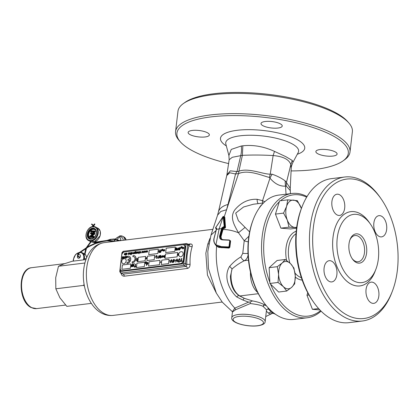 <?xml version="1.0" encoding="UTF-8"?>
<svg xmlns="http://www.w3.org/2000/svg" width="419" height="419" viewBox="0 0 419 419"><rect width="100%" height="100%" fill="white"/><g stroke="black" fill="none" stroke-linecap="round" stroke-linejoin="round"><path stroke-width="0.63" d="M146.655 252.222L146.367 251.133L145.66 252.343L146.404 250.688L146.734 251.761L147.326 250.572L147.698 252.097L147.252 251.023L146.692 252.222M147.326 250.572L147.698 252.097M146.435 250.682L146.729 251.772M145.204 251.29L144.644 252.474L144.314 251.384L143.617 252.599L144.351 250.939L144.675 252.023L145.273 250.824L145.843 252.327L146.367 251.133M147.252 251.023L146.687 252.217M145.273 250.824L145.65 252.348L145.199 251.274L144.607 252.474M144.393 250.939L144.681 252.013M144.319 251.4L143.79 252.578M143.23 251.081L143.597 252.599L143.151 251.526L142.565 252.725L142.261 251.636L141.57 252.851L142.334 251.185L142.628 252.264L143.23 251.081L143.413 252.615M142.334 251.185L142.622 252.275M142.266 251.651L141.737 252.83M143.151 251.526L142.591 252.725M140.543 252.688L139.998 253.06L139.695 251.51L140.061 252.872L140.868 251.374L140.679 252.956L140.543 252.688L140.009 253.066M140.857 251.369L140.512 252.971M139.747 252.594L140.051 252.867L139.747 252.594M139.857 251.489L139.752 252.599M139.176 253.636L138.872 253.673L139.176 253.636M139.354 251.557L139.166 253.144M138.736 252.406L138.176 251.672L138.736 252.406L138.521 252.95L137.966 253.312L137.469 253.066L137.39 252.531L138.579 252.385L138.16 251.861L137.5 252.186L138.474 251.714M138.16 251.861L137.642 252.259M138.747 252.411L137.977 253.317L137.469 253.066M138.537 252.584L137.532 252.709L137.982 253.118L138.537 252.584L137.537 252.715L137.982 253.118L137.537 252.715M137.977 253.317L137.479 253.071L137.977 253.317M137.113 253.202L136.081 253.516L137.018 252.029L136.29 251.929L137.348 251.803L136.416 253.286L137.113 253.202M137.102 253.196L136.081 253.516M137.338 251.798L136.4 253.286M137.018 252.029L136.264 252.123M136.034 252.746L135.452 252.034L136.034 252.746L135.248 253.647L134.761 253.406L134.562 253.699L134.818 251.95L135.494 251.421L136.117 251.84L135.489 251.615L134.876 252.4L135.746 252.081M136.039 252.751L135.258 253.652L134.761 253.406L134.562 253.699M135.505 251.426L136.123 251.845L135.505 251.426L136.117 251.84L135.489 251.615L134.887 252.385M135.258 253.453L135.871 252.757L135.416 252.228L134.818 252.898L135.028 253.411M135.416 252.228L134.829 252.903L135.269 253.458M135.96 251.866L135.499 251.62M135.258 253.652L134.766 253.411L135.258 253.652M133.069 253.652L134.09 253.532L134.342 252.95L133.745 252.217L134.331 252.945L134.085 253.532L133.546 253.856L132.954 253.113L134.049 252.259M133.567 253.657L134.169 252.961L133.719 252.406L133.116 253.092L133.347 253.626M133.724 252.411L133.127 253.097L133.577 253.663M133.556 253.856L133.08 253.657L133.556 253.856M132.676 253.155L132.09 252.421L132.676 253.155L131.88 254.055L131.383 253.788L131.11 254.757L131.367 252.531L132.378 252.463M132.682 253.16L131.891 254.061L131.393 253.794M132.289 252.652L131.451 253.306L131.912 253.867L132.514 253.176L132.048 252.61L131.44 253.301L131.66 253.825M131.388 253.804L131.116 254.762M131.535 252.51L131.514 252.772M130.157 252.678L130.749 253.327L131.006 252.578L130.744 254.804L130.723 253.537L129.817 254.291L130.597 253.448L129.921 252.709L130.749 253.322M130.995 252.578L130.744 254.804M130.723 253.537L129.806 254.286M129.691 253.521L129.104 252.788L129.691 253.521L128.895 254.422L128.397 254.171L128.198 254.48L128.387 252.898L129.403 252.83M129.701 253.526L128.905 254.427L128.397 254.171L128.198 254.48M129.298 253.013L128.465 253.668L128.926 254.233L129.529 253.537L129.068 252.976L128.455 253.668L128.675 254.192M128.905 254.427L128.408 254.171L128.905 254.427M125.999 254.448L126.501 254.721L127.297 253.82L126.7 253.081L127.287 253.814L126.496 254.715L125.999 254.448L125.721 255.417L125.983 253.191L126.988 253.123M126.674 253.275L126.061 253.966L126.522 254.527L127.125 253.835L126.664 253.27L126.056 253.961L126.276 254.485M126.004 254.453L126.501 254.721L126.004 254.453L125.721 255.417M126.145 253.17L126.124 253.432M124.296 254.679L124.804 254.93L125.36 254.574L125.574 254.024L124.998 253.291L125.564 254.019L125.349 254.569L124.794 254.925L124.218 254.144L125.407 254.003L124.988 253.474L124.328 253.799L125.302 253.333M124.988 253.474L124.459 253.872M125.365 254.197L124.359 254.323L124.81 254.731L125.365 254.197L124.364 254.328L124.81 254.731L124.364 254.328M124.804 254.93L124.307 254.684L124.804 254.93M127.947 260.346L129.717 260.126A2.671 1.98 117.1 0 1 127.03 262.378L126.915 263.478A3.818 2.828 -62.9 0 0 130.738 259.466A3.818 2.828 -62.9 0 0 129.445 256.438A3.818 2.828 -62.9 0 0 127.748 256.297L127.627 257.402A2.671 1.98 117.1 0 1 128.926 257.46A2.671 1.98 117.1 0 1 129.843 259.042L128.073 259.261L127.947 260.346L129.717 260.136M126.915 263.478A3.818 2.828 -62.9 0 0 130.749 259.471A3.818 2.828 -62.9 0 0 129.455 256.444A3.818 2.828 -62.9 0 0 129.45 256.444L129.445 256.438M137.453 260.592L137.835 261.047L137.343 261.597L136.971 261.147L137.453 260.592L137.835 261.047L137.332 261.592L136.961 261.142L137.343 261.597L136.961 261.142M146.933 260.555L154.213 259.67L154.726 255.328L147.441 256.213L146.933 260.555L154.213 259.67L154.716 255.323M132.708 263.745L132.378 266.641L132.095 266.337L131.262 266.725L131.561 266.772L130.964 265.782L131.854 264.578L132.284 264.829L132.394 263.781L132.708 263.745L132.367 266.636L132.064 266.678M132.105 266.343L131.566 266.777M131.859 264.583L132.273 264.824M125.307 256.302L125.674 256.459L125.737 257.266L125.077 258.361L124.642 257.397L125.307 256.302L125.674 256.459L125.731 257.261L125.077 258.361M160.854 255.386L161.137 256.711L160.367 258.162L160.896 256.732L160.681 255.401L161.137 256.711L160.964 257.376M161.43 257.229L162.069 255.81L161.881 257.397L161.189 257.439L161.435 257.235M161.697 257.203L161.179 257.434M162.551 255.747L163.478 256.046L162.535 256.742L162.792 257.067L163.373 256.768L162.724 257.324L162.258 257.036L162.315 255.779L162.598 255.936M163.096 255.653L163.489 256.051L163.106 255.658L163.489 256.051L162.562 257.015M163.373 256.768L162.724 257.324L162.247 257.03M178.724 254.815L178.662 255.339L178.054 255.438L177.609 254.694L178.274 253.794L178.588 253.977L178.683 253.196L178.887 253.485M178.73 254.857L178.426 255.365M178.468 255.119L178.065 255.443M178.285 253.799L178.599 253.982L178.285 253.799M176.121 247.582L175.65 249.027L175.791 250.4L175.451 249.054L176.121 247.582L175.64 249.027L175.791 250.4M176.849 248.326L176.368 248.598L176.75 249.2L176.111 249.279L176.195 248.477L176.86 248.069L177.509 249.085L176.619 250.3L176.074 249.724L176.666 250.043L177.31 249.111L176.839 248.32L176.32 248.996M177.195 248.127L176.86 248.069L177.509 249.085M178.342 247.896L177.473 250.19M179.678 247.755L179.432 249.928L178.567 249.96L178.321 249.001L179.143 247.818L179.678 247.755L179.426 249.923L178.635 249.986M145.849 261.571L146.241 261.734L146.315 262.603L145.603 263.776L145.136 262.739L145.849 261.571L146.231 261.734L146.304 262.598L145.603 263.776M130.377 268.291L130.885 263.949L122.39 264.986L121.882 269.328L130.377 268.291L130.88 263.949M165.678 252.552L174.775 251.447L175.278 247.1L166.186 248.216L165.678 252.552L174.775 251.447L175.278 247.1M136.432 267.542L144.319 266.584L144.822 262.236L136.94 263.205L136.432 267.542L144.319 266.584L144.822 262.236M161.284 264.499L168.569 263.614L169.072 259.267L161.797 260.157L161.284 264.499L168.569 263.614L169.072 259.267M122.327 270.705L180.521 263.572A3.053 2.263 -62.9 0 0 183.286 260.382L184.816 247.362A3.053 2.263 -62.9 0 0 183.784 244.942A3.053 2.263 -62.9 0 0 182.731 244.769L124.537 251.898A3.053 2.263 -62.9 0 0 121.772 255.087L120.243 268.108A3.053 2.263 -62.9 0 0 121.28 270.527A3.053 2.263 -62.9 0 0 122.327 270.705L122.783 270.936L180.982 263.808L180.521 263.572M159.477 264.724L159.985 260.388L149.064 261.718L148.556 266.06L159.477 264.724L159.974 260.382M164.997 258.34L177.127 256.857L177.64 252.521L165.505 254.003L164.997 258.34L177.127 256.857L177.63 252.516M148.703 254.637L157.806 253.526L158.314 249.185L149.211 250.295L148.703 254.637L157.806 253.526L158.303 249.179M183.318 248.818L182.888 248.31L182.48 248.886L182.841 247.901L182.689 247.55L182.459 247.786L183.47 247.278L183.962 247.969L183.318 248.818L183.962 247.969L183.737 247.31M182.894 248.331L182.485 248.891M182.81 247.629L182.459 247.786M181.841 258.444L181.537 261L182.307 260.906L182.275 261.241L180.38 261.477L180.411 261.137L181.186 261.042L181.49 258.481L181.841 258.444M179.384 259.068L178.677 260.063L178.484 261.707L178.133 261.744L178.326 260.079L179.405 258.701L180.201 259.853L180.008 261.519L179.657 261.556L179.851 259.911L179.384 259.068L178.667 260.058L178.484 261.707M179.913 258.764L179.405 258.701L180.191 259.853L180.008 261.519M179.494 261.728L179.138 262.137L179.17 261.765L179.494 261.728L179.447 262.1M178.903 261.802L178.546 262.21L178.903 261.802M177.253 259.005L177.892 261.781L177.509 261.823L177.017 259.377L175.933 262.022L175.566 262.064L176.87 259.047L177.253 259.005M175.771 260.031L175.729 260.361L174.828 260.471L174.859 260.136L175.771 260.031M173.424 262.027L172.942 261.576L173.424 262.027L173.932 261.288L173.026 261.016L172.686 260.372L173.67 259.403L174.215 259.466L174.571 260.319L173.644 259.733L173.042 260.314L174.346 261.472L173.408 262.367L172.895 262.294L173.408 262.367L172.602 261.618L173.435 262.032M173.644 259.733L173.979 259.785L173.042 260.314M173.859 261.236L173.037 261.021M171.659 259.691L172.293 262.467L171.926 262.509L171.423 260.063L170.339 262.703L169.967 262.75L171.277 259.733L171.659 259.691M170.177 260.712L170.135 261.047L169.224 261.152L169.266 260.822L170.166 260.712L170.135 261.047M181.511 246.644L181.568 247.828L182.134 246.571L182.281 248.111L181.982 246.917L181.631 248.184L181.364 247.021L180.783 248.289L181.286 246.671L181.579 247.802M181.982 246.948L181.422 248.21M181.364 247.053L180.783 248.289M180.139 247.09L180.327 248.462L179.667 249.928L180.139 247.09M164.196 251.128L163.766 250.62L163.363 251.196L163.599 249.677L163.803 250.038L164.348 249.588L164.84 250.279L164.196 251.128L164.84 250.279M163.771 250.641L163.363 251.196M163.688 249.934L163.342 250.101M163.609 249.682L163.813 250.043L163.609 249.682M164.615 249.624L164.829 250.279M162.253 249.174L162.31 250.358L162.865 249.096L163.022 250.641L162.719 249.446L162.378 250.719L162.101 249.551L161.53 250.824L162.022 249.2L162.321 250.332M162.724 249.478L162.378 250.719M162.106 249.583L161.729 250.798M160.98 249.572L161.168 250.944L160.498 252.406L160.969 250.955L160.828 249.588L161.168 250.944M160.529 250.237L160.273 252.411L159.278 252.275L160.105 252.175L160.184 251.5L159.508 251.332L160.215 251.243L160.529 250.237L160.273 252.411M159.424 249.766L158.948 252.599L158.749 251.232L159.424 249.766M164.279 255.511L164.856 255.464L164.379 257.669L164.463 256.863L163.839 257.114L163.62 256.423L164.274 255.511L164.599 255.731M164.856 255.464L164.379 257.669M164.473 256.868L164.086 257.156M159.403 257.517L159.147 257.732L159.293 256.376L159.99 255.459L160.467 255.899L160 255.464L160.467 255.899L159.958 255.71L159.545 256.313M160.178 255.752L159.534 256.308L160.152 256.109M159.922 256.077L160.383 256.805L159.744 257.685L159.147 257.732M159.911 256.072L160.372 256.8L159.733 257.685L159.393 257.507M159.084 255.6L158.55 257.025L158.597 258.376L158.309 257.051L159.084 255.6M126.611 256.145L126.978 256.297L127.046 257.109L126.381 258.198L125.946 257.235L126.611 256.145L126.978 256.297L127.036 257.104L126.381 258.198M123.888 256.507L123.841 256.994L124.569 256.905L124.548 257.172L123.448 258.533L123.396 257.051L123.888 256.507L123.83 256.999M122.72 256.627L123.181 257.135L122.694 256.863L122.296 257.376L122.584 257.769L123.102 257.549L122.814 258.612L122.008 258.712L122.804 257.837L122.28 257.973L122.254 256.92L122.709 256.622L123.181 257.135L122.72 256.627M122.814 257.837L122.495 258.01M135.704 264.148L135.4 266.704L136.17 266.61L136.138 266.945L134.232 267.175L134.274 266.84L135.049 266.746L135.353 264.185L135.704 264.148L135.395 266.704M134.363 263.551L133.802 264.399L134.211 266.416L133.881 266.458L133.593 264.881L132.928 266.568L132.598 266.604L133.708 263.897L134.363 263.551M133.603 264.887L132.933 266.573L132.598 266.604M145.121 260.78L145.623 256.438L138.349 257.329L137.841 261.671L145.121 260.78L145.623 256.438M147.504 262.367L148.106 263.368L147.247 264.551L146.807 264.284L146.681 265.353L146.367 265.389L146.697 262.493L146.985 262.755M147.787 262.409L147.493 262.362L148.101 263.362L147.237 264.546L146.797 264.279L146.671 265.347L146.367 265.389M147.247 264.551L146.807 264.284L147.247 264.551M161.126 261.901L161.085 262.231L160.173 262.341L160.215 262.006L161.126 261.901M156.198 256.857L155.947 255.915L156.392 255.407L156.753 255.58L156.119 255.889L156.565 256.601L156.203 256.863M156.392 255.407L156.753 255.58L156.402 255.412L156.748 255.574L156.114 255.883L156.559 256.596L156.172 257.051L155.868 256.873L156.182 257.057L155.858 256.868M157.308 256.046L157.083 257.968L157.649 258.151L156.245 258.073L156.826 257.999L157.308 256.046L157.094 257.968M157.67 257.894L156.219 258.319M155.564 256.899L154.852 257.224L155.538 257.151M146.493 257.533L146.425 258.12L146.891 258.314L146.393 258.371L146.116 258.979L146.184 258.397L145.692 258.455L146.215 258.146L146.283 257.559L146.435 258.12M146.912 258.062L146.116 258.979M146.184 258.403L145.692 258.455M137.076 258.303L137.783 259.33L136.809 260.524L136.18 259.979L136.861 260.278L137.516 259.356L137.301 258.586L136.238 259.11L137.463 258.345M137.065 258.298L137.783 259.33L136.819 260.529L136.474 260.477L136.819 260.529M183.286 260.382L183.742 260.618L185.271 247.598L184.816 247.362M183.742 260.618A3.053 2.263 117.1 0 1 180.982 263.808M122.783 270.936A3.053 2.263 117.1 0 1 121.735 270.763L121.28 270.527M183.784 244.942L184.24 245.173A3.053 2.263 117.1 0 1 185.271 247.598M148.556 266.06L159.466 264.719M121.882 269.328L130.367 268.286M146.069 262.629L145.822 261.823L145.372 262.713L145.623 263.52L146.069 262.629M145.828 261.828L145.383 262.718L145.498 263.499M182.726 247.367L182.925 247.729M183.459 247.399L182.972 248.127L183.313 248.692L183.705 247.954L183.255 247.524L182.962 248.121L183.197 248.671M182.307 260.906L182.275 261.241L180.369 261.472M181.83 258.439L181.532 261M179.997 261.514L179.657 261.556M178.473 261.702L178.133 261.744M179.442 262.095L179.128 262.132M178.892 261.796L178.536 262.205M177.017 259.377L175.933 262.022M175.928 262.016L175.556 262.058M177.242 259L177.892 261.781L177.509 261.823M175.76 260.026L175.729 260.361L174.823 260.466M174.22 259.471L174.571 260.319L174.22 260.361M174.053 260.885L174.346 261.472M174.335 261.466L173.403 262.362M173.031 260.309L173.246 260.665L173.031 260.309M171.423 260.063L170.339 262.703M170.329 262.703L169.957 262.744M171.649 259.686L172.293 262.467M172.288 262.462L171.916 262.504M170.124 261.042L169.224 261.152M182.124 246.566L182.281 248.111M180.128 247.084L180.327 248.462L179.657 249.923M179.458 248.027L178.646 248.441L178.693 249.719L179.264 249.693L179.458 248.027M178.683 249.714L178.656 248.446L179.458 248.038M176.771 248.944L176.1 249.274M176.268 249.64L176.656 250.038L176.268 249.64M177.499 249.08L176.609 250.295M163.599 249.677L163.803 250.038M163.834 250.431L164.19 251.002L164.583 250.263L164.133 249.834L163.834 250.431L164.07 250.981M164.348 249.714L163.845 250.436M162.865 249.096L162.818 250.656M161.158 250.939L160.65 252.39M160.184 251.5L159.477 251.583M160.268 252.406L159.251 252.531M159.414 249.761L158.942 252.594M178.274 253.794L178.588 253.977M178.918 253.165L178.876 253.521M178.264 254.045L178.531 254.563L178.253 254.045L177.845 254.663L178.112 255.187L178.52 254.558L178.264 254.045L177.855 254.668L178.122 255.187M177.855 254.668L178.112 255.187M164.531 256.297L164.264 255.758L163.855 256.37L164.122 256.899L164.531 256.297M164.515 255.92L164.264 255.758L163.866 256.376L164.133 256.905M162.556 256.486L163.242 256.093L163.017 255.909L162.556 256.486M163.022 255.915L163.253 256.098L163.017 255.909L162.567 256.48M162.059 255.81L161.881 257.397M160.954 257.371L160.362 258.156M159.99 255.459L160.226 255.894M160.137 256.847L159.864 256.323L159.461 256.92L159.739 257.434L160.137 256.847L159.875 256.328L159.471 256.926L159.749 257.439M159.471 256.926L159.739 257.434M159.073 255.595L158.539 257.02L158.759 258.355M127.617 257.397A2.671 1.98 117.1 0 1 128.926 257.46M126.816 257.13L126.585 256.381L126.166 257.208L126.402 257.963L126.816 257.13M126.596 256.381L126.281 257.947M125.511 257.292L125.281 256.538L124.862 257.371L125.098 258.12L125.511 257.292M125.286 256.543L124.977 258.104M124.569 256.905L123.448 258.533M124.27 257.198L123.799 257.256L123.715 257.989L124.27 257.198M124.265 257.203L123.809 257.261L123.725 257.968M122.709 256.622L123.17 257.13L122.694 256.863M123.102 257.549L122.814 258.612M122.804 258.607L122.002 258.706M122.285 257.371L122.573 257.764L122.285 257.371L122.683 256.857L122.95 257.182M136.17 266.61L136.138 266.945M136.128 266.94L134.232 267.175M134.352 263.546L133.792 264.394L134.211 266.416L133.871 266.453M132.184 265.599L131.823 264.913L131.278 265.735L131.634 266.432L132.184 265.599M131.995 264.939L131.288 265.74L131.472 266.405M137.841 261.671L145.11 260.775M147.011 262.456L146.975 262.776L147.493 262.362M147.787 263.399L147.42 262.697L146.891 263.483L147.258 264.216L147.787 263.399M147.43 262.703L146.901 263.488L147.263 264.221M161.116 261.896L161.085 262.231M161.074 262.226L160.173 262.341M155.528 257.146L154.852 257.224M137.06 258.544L136.238 259.11M136.447 259.88L136.851 260.272L136.447 259.88M137.133 261.126L137.353 261.425L137.662 261.058L137.432 260.759L137.353 261.425L137.437 260.765M135.897 258.832A3.818 2.828 -62.9 0 0 134.604 255.8A3.818 2.828 -62.9 0 0 132.985 255.642L132.865 256.737A2.671 1.98 117.1 0 1 134.085 256.826A2.671 1.98 117.1 0 1 134.986 258.942A2.671 1.98 117.1 0 1 132.268 261.744L132.147 262.839A3.818 2.828 -62.9 0 0 135.897 258.832M132.147 262.839A3.818 2.828 -62.9 0 0 135.903 258.832A3.818 2.828 -62.9 0 0 134.609 255.805A3.818 2.828 -62.9 0 0 134.604 255.805L134.609 255.805M132.854 256.732A2.671 1.98 117.1 0 1 134.08 256.821M126.15 260.964A2.671 1.98 -62.9 0 0 125.244 258.842A2.671 1.98 -62.9 0 0 124.59 258.68A2.792 2.792 0 0 0 122.296 263.163A2.671 1.98 -62.9 0 0 122.814 263.603A2.671 1.98 -62.9 0 0 126.15 260.964M122.814 263.603L122.819 263.609A2.671 1.98 -62.9 0 0 122.819 263.609A2.671 1.98 -62.9 0 0 126.161 260.969A2.671 1.98 -62.9 0 0 125.255 258.848A2.671 1.98 -62.9 0 0 125.25 258.842L125.255 258.848M179.28 256.182A2.671 1.98 -62.9 0 0 179.798 256.622A2.671 1.98 -62.9 0 0 183.134 253.982A2.671 1.98 -62.9 0 0 182.228 251.861A2.671 1.98 -62.9 0 0 181.574 251.693A2.792 2.792 0 0 0 179.28 256.182M179.798 256.622L179.803 256.622A2.671 1.98 -62.9 0 0 179.803 256.622A2.671 1.98 -62.9 0 0 183.145 253.982A2.671 1.98 -62.9 0 0 182.239 251.866A2.671 1.98 -62.9 0 0 182.234 251.861L182.239 251.866M91.143 241.475L90.315 243.125L90.111 242.847M93.097 241.239L92.719 241.36M94.835 224.306L94.725 223.935M93.924 233.111L94.762 233.603L94.06 232.985L94.422 233.456L93.992 234.027L93.924 233.111L90.944 232.875L90.42 233.153L90.782 233.503L93.39 233.708L89.923 236.007L89.603 236.395L90.289 237.353L89.724 236.604M90.823 232.87L94.49 232.922L94.987 233.661L92.049 235.997L93.573 236.117L94.165 236.908L93.201 237.583L90.289 237.353M91.274 230.712L91.62 230.633L92.06 231.477L91.216 232.231L90.771 231.377M94.788 231.079L95.485 231.712L94.521 232.356L92.688 232.215L92.096 231.445M89.938 236.698L92.85 236.929L93.369 236.651L93.008 236.3L90.436 236.096L93.123 236.175L90.981 236.007L94.987 233.661M90.944 232.875L94.49 232.922M92.976 233.891L90.829 233.718L90.42 233.153M90.782 233.503L91.085 233.938L92.709 234.064M90.588 233.325L91.133 234.153L92.421 234.258M89.985 236.918L89.556 236.431L89.985 236.918L93.154 237.364L93.94 236.855L93.447 236.243M89.771 236.567L90.242 237.133L93.201 237.583M93.144 236.175L94.165 236.908M93.369 236.651L92.85 236.929M91.054 230.817L90.656 231.168L90.865 231.576L91.19 230.696L91.829 231.419L91.62 230.633M91.263 231.215L90.913 231.796L91.164 232.011L92.06 231.477M90.656 231.168L90.913 231.796L90.588 231.178L91.489 230.759M91.248 230.701L91.546 230.769M90.818 231.34L91.164 232.011L90.724 231.717M92.609 230.869L94.6 231.037L92.609 230.869L91.976 231.241L92.641 231.995L94.474 232.142L95.254 231.655L94.752 231.084M94.448 231.016L94.919 231.513L94.223 231.922L92.39 231.78L91.976 231.241M92.39 231.78L92.164 231.435M92.143 231.408L92.688 232.215M92.342 231.56L94.17 231.707L94.521 232.356M94.17 231.707L95.485 231.712M94.689 231.456L92.484 231M93.39 233.708L93.008 233.891L93.39 233.708M89.923 236.007L93.008 233.891M91.489 236.086L92.049 235.997M91.541 236.049L94.432 234.42M92.997 230.9L94.883 230.958M77.562 256.019A1.906 1.414 -62.9 0 0 77.405 256.638A1.906 1.414 -62.9 0 0 78.054 258.151A1.906 1.414 -62.9 0 0 80.438 256.266A1.906 1.414 -62.9 0 0 79.788 254.752A1.906 1.414 -62.9 0 0 77.944 255.365M84.449 286.203L83.664 285.386L84.078 284.161M84.884 263.012L58.492 266.243L63.85 263.933L72.136 261.267L85.942 259.576M58.492 266.243L55.706 277.697L55.842 288.791L83.664 285.386M55.842 288.791L59.88 297.757L66.841 306.368L91.305 303.366M73.246 261.131L83.68 259.853M296.631 227.622L289.021 227.161L287.266 220.012L283.563 213.103L275.445 214.099L279.609 200.832L287.727 199.837L297.343 200.628L301.397 208.489M283.563 213.103L286.617 206.347L287.727 199.837M289.021 227.161L280.903 228.156L275.445 214.099M296.558 228.208L290.524 228.947L280.903 228.156M296.689 227.234A13.743 8.249 -97 0 1 294.808 227.438A13.743 8.249 83 0 1 287.266 220.012A13.743 8.249 -97 0 1 286.617 206.347A13.743 8.249 -97 0 1 293.51 200.114A13.743 8.249 -97 0 1 301.051 207.541A13.743 8.249 -97 0 1 301.397 208.5M286.727 291.037L278.609 292.033L269.899 283.459L269.15 267.683L277.106 260.482L285.224 259.487L290.556 263.656L293.934 268.066L295.28 275.833L294.683 283.836L291.676 287.319L286.727 291.037L283.349 286.633L278.017 282.464L269.899 283.459M278.017 282.464L278.619 274.461L277.268 266.688L269.15 267.683M277.268 266.688L282.223 262.97L285.224 259.487M278.619 274.461A13.743 8.249 -97 0 1 282.223 262.97A13.743 8.249 -97 0 1 290.556 263.656A13.743 8.249 -97 0 1 295.28 275.833A13.743 8.249 83 0 1 291.676 287.319A13.743 8.249 -97 0 1 283.349 286.633A13.743 8.249 -97 0 1 278.619 274.461M308.992 295.013L306.965 295.259L307.75 292.761M318.618 308.562L312.427 309.316L306.965 295.259M319.88 309.934L312.427 309.316M374.895 231.12A10.69 6.416 83 0 0 381.557 236.876A10.69 6.416 83 0 0 385.616 221.415A10.69 6.416 83 0 0 378.954 215.659A10.69 6.416 83 0 0 374.895 231.12M332.937 209.673A10.69 6.416 83 0 0 339.6 215.434A10.69 6.416 83 0 0 343.659 199.973A10.69 6.416 83 0 0 336.996 194.212A10.69 6.416 83 0 0 332.937 209.673M367.086 297.6A10.69 6.416 83 0 0 373.748 303.361A10.69 6.416 83 0 0 377.807 287.9A10.69 6.416 83 0 0 371.145 282.139A10.69 6.416 83 0 0 367.086 297.6M325.128 276.158A10.69 6.416 83 0 0 331.79 281.919A10.69 6.416 83 0 0 335.849 266.458A10.69 6.416 83 0 0 329.187 260.697A10.69 6.416 83 0 0 325.128 276.158M340.568 264.08A34.358 20.625 -97 0 1 343.365 220.949A34.358 20.625 -97 0 1 370.396 224.065A34.358 20.625 -97 0 1 375.026 232.901A34.358 20.625 -97 0 1 375.922 269.155A34.358 20.625 -97 0 1 340.568 264.08M365.185 241.805A14.738 8.846 -97 0 1 363.985 260.304A14.738 8.846 -97 0 1 352.395 258.968A14.738 8.846 -97 0 1 350.41 255.176A14.738 8.846 -97 0 1 350.022 239.631A14.738 8.846 -97 0 1 365.185 241.805M349.823 240.187A13.209 7.93 -97 0 1 354.977 235.53A13.209 7.93 -97 0 1 363.205 242.648A13.209 7.93 -97 0 1 358.193 261.749A13.209 7.93 -97 0 1 352.065 258.476M392.425 291.032L391.812 292.63A72.539 43.539 -97 0 1 362.377 321.012L349.037 322.646A72.539 43.539 -97 0 1 313.622 302.209L312.642 300.805A70.245 42.162 -97 0 1 303.178 282.741A70.245 42.162 -97 0 1 301.35 208.625L301.958 207.028A72.539 43.539 -97 0 1 331.398 178.646L344.732 177.012A72.539 43.539 -97 0 1 380.148 197.443L381.128 198.852A70.245 42.162 -97 0 1 390.592 216.916A70.245 42.162 -97 0 1 392.425 291.032A70.245 42.162 -97 0 1 320.153 280.662A70.245 42.162 -97 0 1 325.872 192.478A70.245 42.162 -97 0 1 381.128 198.852M313.622 302.209A72.539 43.539 -97 0 1 303.848 283.558A72.539 43.539 -97 0 1 301.958 207.028M362.377 321.012A72.539 43.539 -97 0 1 317.188 281.924A72.539 43.539 -97 0 1 344.732 177.012M321.069 311.149A62.614 37.579 -97 0 1 307.216 317.77L293.881 319.404A62.614 37.579 -97 0 1 263.31 301.764L262.655 300.826A61.085 36.663 -97 0 1 254.427 285.119A61.085 36.663 -97 0 1 252.835 220.672L253.244 219.603A62.614 37.579 -97 0 1 278.651 195.107L291.985 193.473A62.614 37.579 -97 0 1 307.027 196.553M263.31 301.764A62.614 37.579 -97 0 1 254.872 285.664A62.614 37.579 -97 0 1 253.244 219.603M269.846 282.291A61.085 36.663 -97 0 1 279.295 201.832M280.536 200.717A61.085 36.663 -97 0 1 306.671 197.15M307.216 317.77A62.614 37.579 -97 0 1 268.212 284.03A62.614 37.579 -97 0 1 291.985 193.473M320.577 310.657A61.085 36.663 -97 0 1 270.548 284.098M257.69 292.457A18.326 10.999 -97 0 1 250.483 272.23M259.157 208.196A18.326 10.999 -97 0 1 262.315 204.21M239.532 295.908L244.324 298.318L252.516 300.931C257.465 301.806 261.472 303.099 264.53 304.817L265.484 304.702M266.374 310.05L268.155 308.793L271.517 312.218L274.078 313.616L272.989 313.328A4.583 4.436 93.9 0 0 270.234 314.082L268.464 313.113L266.29 311.123M263.467 202.995L253.38 204.231L243.591 206.986L235.708 213.077L238.39 220.693L249.619 231.932M248.121 254.81C247.692 257.601 246.487 259.55 244.518 260.655C240.166 262.723 236.017 265.489 232.074 268.946L230.434 276.236C230.665 285.491 233.655 292.033 239.401 295.856A1.529 1.126 118.4 0 1 239.254 295.751M240.454 296.422L239.401 295.856A1.529 1.126 118.4 0 0 239.946 295.95L244.324 298.318A4.583 1.624 104.6 0 0 242.968 300.077L236.698 296.945C229.235 290.142 223.076 276.524 229.691 266.337C233.189 262.378 236.934 259.23 240.925 256.894L242.758 253.312L244.23 240.736L238.474 232.76C234.2 225.045 229.423 217.262 234.939 209.73C241.192 202.346 248.608 198.868 257.177 199.297L262.545 200.664A7.636 5.698 -64.3 0 0 262.645 203.095M252.516 300.931L250.174 302.005L248.624 302.13L242.968 300.077M250.379 303.518L235.609 309.761L232.445 312.008L231.78 317.665A16.797 5.049 6.7 0 1 238.427 314.496A16.797 5.049 6.7 0 1 256.182 315.942A16.797 5.049 6.7 0 1 265.148 321.588L266.531 309.824L263.132 306.404C260.477 304.885 254.993 304.199 250.379 303.518L250.174 302.005M232.414 311.684L234.818 308.117L248.624 302.13M224.008 216.791L224.794 217.131L225.506 227.297L225.186 228.015L223.17 228.816L221.002 236.745L221.478 238.882L222.321 239.621M230.057 240.496L230.565 241.292L229.89 247.048L228.874 248.079L218.849 247.409L216.649 246.225L215.345 244.675M290.467 193.662L290.283 190.551L286.198 186.046L285.549 186.12C280.007 186.513 274.812 183.857 269.977 178.159L269.375 177.447C262.043 175.629 248.263 169.323 238.495 173.644L235.551 173.937L227.983 204.488A22.144 12.628 -168.5 0 0 218.32 212.381A22.144 12.628 -168.5 0 0 218.32 212.386L217.581 215.12M272.303 313.354L270.234 314.082M227.983 204.488L226.574 209.741L220.818 211.475L217.587 215.115L210.987 235.09L215.9 230.675M223.159 239.72L222.992 239.93C220.473 239.783 219.331 238.505 219.566 236.107L221.792 227.973L223.348 226.815L224.196 226.674L223.217 216.555L215.581 227.795L216.089 227.768L216.639 228.643L214.125 238.207C213.617 240.967 214.188 243.161 215.832 244.79L221.4 246.629L228.402 246.911L229.02 246.592L229.722 240.647L229.188 240.234L222.992 239.93L229.256 240.014L230.11 240.831L229.418 246.718L228.386 247.378L221.504 247.095L217.361 246.257L215.801 245.178C213.962 242.999 213.371 240.7 214.015 238.28L216.529 228.727L216.55 228.329L215.78 228.407L216.461 229.387L216.12 229.188L216.324 228.46M235.572 173.99L229.764 172.769L226.752 175.566L218.32 212.381M238.882 171.34L242.376 155.339L232.294 157.287L229.167 159.744L226.904 174.781L230.288 170.858L236.918 171.549L238.882 171.34L238.605 173.529M238.809 171.219C248.535 167.626 262.566 174.178 270.224 174.194L269.375 177.447M290.833 164.604L290.833 164.594C289.1 159.477 283.202 156.46 273.136 155.549C262.545 154.951 252.296 154.873 242.376 155.339L242.847 145.791C253.317 144.655 263.865 146.519 274.487 151.385L285.81 156.648L292.242 160.456L293.049 162.122C291.771 165.018 291.163 167.019 291.236 168.119L290.833 164.604L286.444 182.485L290.236 188.325L290.283 190.551M237.07 171.402L240.773 155.491A18.326 10.999 82.8 0 0 241.323 145.99L242.847 145.791M229.167 159.744L228.894 155.538L231.251 149.41L241.323 145.99M274.487 151.385L273.136 155.549L270.234 174.136L272.146 174.215C277.053 175.896 281.395 178.112 285.171 180.872L286.455 182.427M272.146 174.215A30.54 16.97 -37.1 0 0 269.977 178.159L262.545 200.664L264.782 201.743M285.171 180.872A30.54 24.417 -100 0 0 285.549 186.12L286.025 194.207M286.444 182.485L286.198 186.046M235.551 173.937L236.918 171.549M290.833 164.594L292.242 160.456M265.227 121.494A10.69 3.216 6.7 0 1 276.524 122.416A10.69 3.216 6.7 0 1 282.233 126.009A10.69 3.216 6.7 0 1 278.007 128.031A10.69 3.216 6.7 0 1 266.709 127.109A10.69 3.216 6.7 0 1 261 123.516A10.69 3.216 6.7 0 1 265.227 121.494M228.664 163.599A86.283 25.947 6.7 0 1 194.112 151.641A86.283 25.947 6.7 0 1 180.338 141.821A86.283 25.947 6.7 0 1 224.134 115.812A86.283 25.947 6.7 0 1 331.115 134.855A86.283 25.947 6.7 0 1 342.983 160.927A86.283 25.947 6.7 0 1 290.985 170.915M192.358 130.424A10.69 3.216 6.7 0 1 203.655 131.346A10.69 3.216 6.7 0 1 209.364 134.939A10.69 3.216 6.7 0 1 205.137 136.955A10.69 3.216 6.7 0 1 193.835 136.034A10.69 3.216 6.7 0 1 188.131 132.446A10.69 3.216 6.7 0 1 192.358 130.424M320.095 149.541A10.69 3.216 6.7 0 1 331.392 150.458A10.69 3.216 6.7 0 1 337.101 154.051A10.69 3.216 6.7 0 1 332.875 156.072A10.69 3.216 6.7 0 1 321.572 155.15A10.69 3.216 6.7 0 1 315.863 151.558A10.69 3.216 6.7 0 1 320.095 149.541M180.338 141.821L179.049 140.349A87.812 26.402 6.7 0 1 175.571 131.556A87.812 26.402 6.7 0 1 236.578 113.659A87.812 26.402 6.7 0 1 332.497 133.258A87.812 26.402 6.7 0 1 349.996 152.045A87.812 26.402 6.7 0 1 344.575 159.791L342.983 160.927M175.571 131.556L177.955 111.307A87.812 26.402 6.7 0 1 183.37 103.561A87.812 26.402 6.7 0 1 252.584 93.914A87.812 26.402 6.7 0 1 334.875 113.01A87.812 26.402 6.7 0 1 348.896 123.003A87.812 26.402 6.7 0 1 352.374 131.796L349.996 152.045M183.37 103.561L184.968 102.425A86.283 25.947 6.7 0 1 252.971 92.95A86.283 25.947 6.7 0 1 333.833 111.711A86.283 25.947 6.7 0 1 347.608 121.531L348.896 123.003M188.157 244.214L190.216 243.958C191.954 243.879 192.599 244.775 192.164 246.639A2.289 1.1 17.2 0 1 189.084 245.634L188.77 244.706M216.366 293.153L207.447 275.11L205.839 253.228L207.824 244.047L210.013 238.343M192.164 246.639A36.652 21.998 83 0 0 190.399 255.119A36.652 21.998 83 0 0 190.085 264.337C190.032 266.641 189.121 268.019 187.34 268.464L124.296 276.189C122.421 276.194 121.316 275.068 120.976 272.806M221.478 238.882A0.456 0.262 -41.3 0 1 220.954 239.013L220.399 236.562L222.589 228.565L223.683 227.737L223.756 228.371M216.393 229.387L216.382 229.664L216.393 229.387L219.147 228.874L223.217 216.555L224.17 217.047L224.93 227.166L224.343 227.711L223.683 227.737L223.411 227.349L222.295 228.177L220.08 236.258L220.803 238.888L222.819 239.71M244.963 227.475L238.474 232.76C232.912 230.56 227.732 229.486 222.934 229.533L221.557 228.69L219.147 228.874L215.843 245.204L216 244.942L216.015 245.361L218.781 246.864L228.764 247.529L229.429 246.896L230.125 240.967L229.722 240.647M223.217 216.555L223.804 216.665L224.689 226.779L223.411 227.349L223.348 226.815M215.623 227.894L215.78 228.407L215.685 227.936M120.431 269.595L120.447 271.507L183.491 263.781L183.768 263.462A1.22 0.367 -173.3 0 1 185.47 263.719A1.529 1.131 117.1 0 1 184.088 265.316L186.225 266.405L186.874 264.436A38.941 23.375 -97 0 1 187.209 254.642A38.941 23.375 -97 0 1 189.084 245.634L187.675 244.916L185.47 263.719L186.874 264.436L190.085 264.337M183.491 263.781A1.22 0.733 -97 0 0 184.088 265.316L121.039 273.036A1.529 1.131 117.1 0 1 120.515 272.952L123.176 274.131L186.225 266.405A2.289 1.377 83 0 1 187.34 268.464M120.494 240.642A2.289 1.697 -62.9 0 0 120.038 237.798A2.289 1.697 -62.9 0 0 119.253 237.667A2.289 1.697 -62.9 0 0 117.289 239.542M117.189 239.993A2.289 1.697 -62.9 0 0 117.268 241.035M120.808 239.673A2.289 1.697 -62.9 0 0 120.143 240.637M268.464 313.113A4.583 4.321 154.7 0 1 271.517 312.218L274.806 313.8M236.698 296.945A4.583 1.493 123.1 0 1 238.872 295.547M229.691 266.337L232.074 268.946A18.326 10.999 83 0 0 239.946 295.95L258.329 293.698M240.925 256.894A4.583 2.325 -114.4 0 0 244.518 260.655L248.467 260.173M248.87 236.232L244.23 240.736M257.177 199.297A7.636 4.08 -73 0 0 258.162 203.644M94.275 224.652L93.982 224.526M94.883 242.648L94.814 242.234M85.701 250.52L85.267 250.436M87.681 246.309L87.414 246.1M78.374 256.941L78.557 256.548M82.265 250.62L82.459 250.908M85.659 248.32L85.869 248.624M95.48 243.125L95.584 243.518M88.461 246.403L88.681 246.723M110.621 239.621L110.213 239.479L110.48 239.343M109.888 240.035L109.474 239.94L109.731 239.757M100.57 241.564L100.272 241.538L100.56 241.491M104.818 241.15L104.766 240.726M93.034 226.401L93.369 226.166M92.657 225.92L93.008 225.652M92.384 224.935L92.761 224.872M93.159 226.972L92.007 224.076L91.593 224.029M94.621 229.073A5.347 3.96 -62.9 0 0 93.521 228.779A5.347 3.96 -62.9 0 0 88.399 232.749A5.347 3.96 -62.9 0 0 89.755 238.594M96.281 231.707A4.887 3.624 -62.9 0 0 93.683 229.355A4.887 3.624 -62.9 0 0 88.77 233.702A4.887 3.624 -62.9 0 0 91.332 238.641A4.887 3.624 -62.9 0 0 92.866 238.395M89.713 238.568L90.782 238.867C94.285 239.369 99.036 232.241 94.574 229.052A5.347 3.96 -62.9 0 0 93.432 228.732A5.347 3.96 -62.9 0 0 88.294 232.734A5.347 3.96 -62.9 0 0 89.713 238.568A5.347 3.96 -62.9 0 0 90.713 238.877M93.269 228.156A5.803 4.3 -62.9 0 0 87.435 233.32A5.803 4.3 -62.9 0 0 90.473 239.186A5.803 4.3 -62.9 0 0 96.307 234.022A5.803 4.3 -62.9 0 0 93.269 228.156M90.703 241.648L88.671 240.611A7.636 5.662 -62.9 0 0 90.305 241.066A7.636 5.662 -62.9 0 0 97.643 235.347A7.636 5.662 -62.9 0 0 95.621 227.009A7.636 5.662 -62.9 0 0 93.982 226.553M93.599 226.852A7.175 5.321 -62.9 0 0 86.382 233.236A7.175 5.321 -62.9 0 0 90.143 240.49A7.175 5.321 -62.9 0 0 97.36 234.106A7.175 5.321 -62.9 0 0 93.599 226.852M91.117 241.852A7.636 5.662 -62.9 0 0 92.494 242.187A7.636 5.662 -62.9 0 0 93.222 242.187M93.877 242.098A7.636 5.662 -62.9 0 0 100.11 235.64A7.636 5.662 -62.9 0 0 97.81 228.13L93.908 226.532C87.456 225.579 82.753 238.092 88.671 240.611M90.436 236.096L93.851 233.839M90.268 242.973L87 247.357M31.792 307.682A20.615 12.376 -97 0 1 21.547 285.711A20.615 12.376 -97 0 1 31.577 267.694C17.504 268.631 17.917 301.748 31.263 307.598L36.589 308.62A20.615 12.376 -97 0 1 31.792 307.682M84.256 253.762L84.591 253.951A6.872 5.091 -62.9 0 0 84.256 253.762L82.066 252.641A6.872 5.091 117.1 0 1 84.397 258.088L84.198 259.79M86.157 258.989L83.758 257.994A6.416 4.756 -62.9 0 0 80.149 252.521M86.623 257.816A6.872 5.091 -62.9 0 0 84.685 254.014L86.094 255.627L86.691 257.654M79.275 252.557A6.416 4.756 -62.9 0 0 73.571 259.241L73.356 261.079A0.456 0.278 -97 0 1 73.351 261.121M83.538 259.869A0.456 0.278 83 0 0 83.543 259.832L83.758 257.994M375.922 269.155L375.105 271.282A37.411 22.453 -97 0 1 336.619 265.761A37.411 22.453 -97 0 1 339.668 218.802A37.411 22.453 -97 0 1 369.092 222.196L370.396 224.065M375.314 270.742A37.422 22.458 -97 0 1 336.609 265.766A37.422 22.458 -97 0 1 339.809 218.592A37.422 22.458 -97 0 1 369.422 222.672M289.869 263.012A22.909 13.748 -97 0 1 295.987 233.802M301.361 277.671A22.909 13.748 -97 0 1 295.023 273.094M302.188 280.081A24.742 14.848 -97 0 1 295.316 277.053M286.58 260.414A24.742 14.848 -97 0 1 296.207 231.262M275.231 314.14A1.529 1.142 -64.3 0 0 275.419 314.26A1.529 1.142 -64.3 0 0 275.519 314.302M265.499 304.718L264.562 304.833L266.526 305.98M268.102 307.782L268.155 308.793M263.132 306.404L264.562 304.833A1.529 1.142 -64.2 0 0 263.19 306.436M239.17 316.408A15.273 4.593 -173.3 0 0 236.175 322.557A15.273 4.593 -173.3 0 0 257.423 325.741A15.273 4.593 -173.3 0 0 260.419 319.587A15.273 4.593 -173.3 0 0 239.17 316.408M235.609 309.761L234.818 308.117C222.018 294.814 214.381 268.804 216.649 246.225L216.623 245.723M223.903 216.833L224.275 216.712L238.495 173.644M228.894 155.538L225.836 144.047A36.694 11.035 6.7 0 1 249.179 135.243A36.694 11.035 6.7 0 1 291.305 143.434A36.694 11.035 6.7 0 1 298.208 152.547L293.049 162.122M226.328 145.906A42.413 12.753 6.7 0 1 239.181 130.079A42.413 12.753 6.7 0 1 296.285 139.124A42.413 12.753 6.7 0 1 297.296 154.244M113.104 315.397C93.694 317.466 80.925 291.268 83.721 269.265C85.387 256.287 91.431 244.78 104.19 242.638A36.652 21.998 83 0 0 86.738 267.82A36.652 21.998 83 0 0 113.104 315.397L222.175 302.031M207.824 244.047L208.772 243.879M223.395 228.512L223.008 227.999M223.17 228.816L221.792 227.973M221.002 236.745L219.566 236.107M230.565 241.292L230.115 241.072L230.502 240.768M229.89 247.048L229.02 246.592M228.413 248.1L228.402 246.911M221.876 247.833L221.4 246.629M224.406 228.35L224.039 226.794M225.506 227.297L224.196 226.674M216.272 228.764L216.717 228.648L216.089 227.768M224.757 227.533L225.186 228.015M224.17 217.047L224.794 217.131M216.194 228.769A0.456 0.377 -10.2 0 1 216.23 228.874L216.23 228.874A0.456 0.377 -10.2 0 1 216.12 229.188M230.544 240.899L230.12 240.883M229.701 247.556L229.319 247.194M229.324 247.907L229.078 247.414M228.874 248.079L228.764 247.529M216.429 245.555L216.45 246.053M218.849 247.409L218.781 246.864M223.275 216.597L223.804 216.665M216.639 228.643L216.628 228.921L216.639 228.643M215.832 244.79L215.843 245.204M120.447 271.507A1.22 0.733 83 0 0 121.039 273.036L123.176 274.131A2.289 1.377 -97 0 1 124.296 276.189M124.406 251.919L122.725 252.123A1.22 0.733 -97 0 1 123.306 251.285L186.35 243.559A1.22 0.733 83 0 1 186.633 243.617A1.529 1.131 117.1 0 1 187.162 243.701A1.529 1.131 117.1 0 1 187.675 244.916A1.22 0.367 -173.3 0 0 185.978 244.659L185.769 244.397L182.862 244.754M190.216 243.958A2.289 1.377 -97 0 1 189.357 244.806M189.304 244.811L186.35 243.559A1.22 0.733 83 0 0 185.769 244.397M183.768 263.462L185.978 244.659M122.725 252.123L122.322 253.505M122.448 252.442A1.22 0.367 -173.3 0 0 121.966 252.673L123.306 251.285M120.237 271.25A1.22 0.367 -173.3 0 0 119.755 271.481L121.966 252.673M123.259 240.302A5.651 4.19 -62.9 0 0 119.373 236.651A5.651 4.19 -62.9 0 0 115.592 239.144M115.314 239.563A5.651 4.19 -62.9 0 0 114.502 241.375M120.237 235.871A6.872 5.091 117.1 0 1 122.599 236.258A6.872 5.091 117.1 0 1 124.946 240.097M126.093 239.956A6.872 5.091 -62.9 0 0 123.877 236.913L126.255 239.935M242.758 253.312A4.583 0.812 -179.2 0 0 247.985 253.401M244.282 240.71A4.583 1.906 -166.9 0 0 248.237 241.773M93.201 225.899L93.945 224.443L94.715 223.903M94.851 224.343L93.484 226.323M86.136 247.943L90.813 241.423M92.667 241.318L93.804 242.57L94.825 242.674L107.133 240.878L110.532 239.747C110.213 239.474 111.47 239.369 114.303 239.432L119.31 240.789M120.227 240.674L114.361 238.982L110.302 239.349L107.075 240.422L94.752 242.224L93.976 242.145L93.149 241.281M84.476 254.548L85.764 248.745M100.104 241.831L95.422 243.114L88.409 246.398L79.38 252.484C77.609 253.919 77.096 255.271 77.84 256.538L79.835 257.601M80.108 257.224L78.196 256.25C77.594 255.333 78.075 254.207 79.636 252.867L88.666 246.775L95.542 243.554L103.854 241.286M107.201 240.873L114.052 241.428L114.879 239.506M114.193 240.988L109.118 240.464M93.615 226.998L92.793 224.835L91.997 224.076M107.17 240.412L103.42 240.93M93.248 242.213L90.86 241.726M93.94 242.13L100.209 235.698L100.23 231.147L97.81 228.13M90.357 233.158L90.672 233.797M89.535 236.41L89.855 237.007M93.296 236.196L93.594 236.264M94.6 231.037L94.904 231.105M91.908 231.251C93.725 230.434 91.819 231.068 92.4 230.869L91.929 231.241M94.05 232.985L90.892 232.744L90.378 233.153M89.535 236.405L93.044 233.844M91.944 224.532L91.546 224.484M84.999 254.254L86.492 248.252M64.694 263.635L31.577 267.694M65.6 305.063L36.589 308.62M79.793 252.207L75.593 254.495L73.393 259.33L73.178 261.142M80.605 252.217L82.066 252.641M275.55 314.323L274.078 313.616M231.78 317.665C230.403 322.929 247.173 327.15 257.779 325.809C262.739 325.034 265.196 323.625 265.148 321.588M272.392 313.344L265.74 316.565M232.43 311.741L222.306 302.199L216.324 293.075L208.437 268.558L207.819 251.4L210.987 235.09M291.236 168.119L290.236 188.325M226.904 174.781L226.752 175.571M104.19 242.638L212.894 229.319M224.107 216.901L223.379 216.387L223.028 216.602L215.528 227.795L216.23 228.879L216.377 228.465M230.115 240.726L229.245 239.987L223.112 239.694L220.803 238.888M119.755 271.481L120.515 272.952M123.877 236.913L122.599 236.258L119.954 235.813L115.146 239.076M272.271 313.339L272.989 313.328"/></g></svg>

